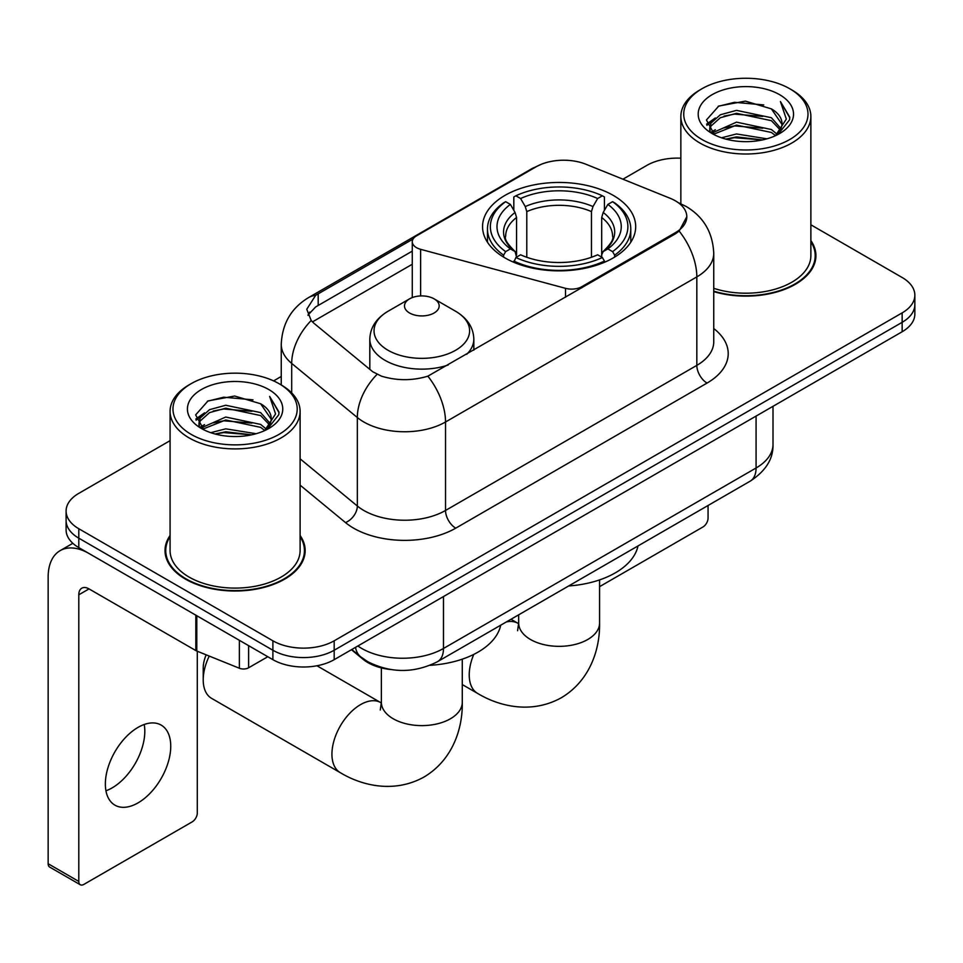 <?xml version="1.0" encoding="UTF-8"?>
<svg xmlns="http://www.w3.org/2000/svg" width="963" height="963" viewBox="0 0 963 963"><rect width="100%" height="100%" fill="white"/><g stroke="black" fill="none" stroke-linecap="round" stroke-linejoin="round"><path stroke-width="1.44" d="M581.845 287.829L581.845 286.673A14.445 8.342 180 0 1 565.522 288.334L420.614 249.321A14.445 8.342 180 0 1 416.498 247.66A14.445 8.342 180 0 1 412.272 241.761A14.445 8.342 180 0 1 416.498 235.863L536.09 166.816A39.002 22.522 0 0 1 586.046 164.288L670.164 198.294A39.002 22.522 0 0 1 675.376 200.822A39.002 22.522 0 0 1 686.8 216.747L679.156 231.084L675.376 233.828L427.861 376.172C412.393 380.83 396.937 380.83 381.48 376.172L372.717 371.742L313.818 323.171L311.193 320.51L306.764 309.267L315.671 295.304L413.091 238.993M613.262 195.393A76.571 44.202 0 0 0 529.819 185.811A76.571 44.202 0 0 0 482.559 226.654A76.571 44.202 0 0 0 504.985 257.915A76.571 44.202 0 0 0 588.429 267.497A76.571 44.202 0 0 0 635.688 226.654A76.571 44.202 0 0 0 613.262 195.393M581.845 286.673L675.376 232.673A39.002 22.522 0 0 0 686.8 216.747M390.472 669.502A43.335 25.026 180 0 1 363.051 659.27L351.447 649.7M170.078 535.476A70.07 40.458 0 0 0 165.022 550.559A70.07 40.458 0 0 0 185.546 579.172A70.07 40.458 0 0 0 261.9 587.936A70.07 40.458 0 0 0 305.163 550.559A70.07 40.458 0 0 0 300.107 535.476M165.744 554.207A70.07 40.458 0 0 0 165.504 555.278M170.078 440.657L78.797 493.357A43.335 25.026 0 0 0 66.098 511.052L66.098 529.927A43.335 25.026 0 0 0 78.797 547.61L272.89 659.667L272.89 650.242A43.335 25.026 0 0 0 334.185 650.242L902.15 322.316A43.335 25.026 0 0 0 914.85 304.621A43.335 25.026 0 0 1 902.15 322.316L334.185 650.242A43.335 25.026 0 0 1 272.89 650.242L78.797 538.173L272.89 650.242L272.89 640.804A43.335 25.026 0 0 0 334.185 640.804L902.15 312.879A43.335 25.026 0 0 0 914.85 295.184A43.335 25.026 0 0 0 902.15 277.5L810.87 224.788M66.098 520.489A43.335 25.026 0 0 0 78.797 538.173A43.335 25.026 0 0 1 66.098 520.489M307.955 315.082L315.671 306.92L412.272 251.138M713.752 291.633A70.07 40.458 0 0 0 815.926 255.677A70.07 40.458 0 0 0 810.87 240.581M680.853 158.185A43.335 25.026 0 0 0 646.775 165.431L622.929 179.202M281.244 376.473L273.612 380.879M66.098 511.052A43.335 25.026 0 0 0 78.797 528.735L272.89 640.804M304.681 555.278A70.07 40.458 0 0 0 304.44 554.207M815.444 260.395A70.07 40.458 0 0 0 815.204 259.312M272.89 659.667A43.335 25.026 0 0 0 334.185 659.667L902.15 331.754A43.335 25.026 0 0 0 914.85 314.058L914.85 295.184M599.576 586.66L702.954 526.978A7.223 4.165 120 0 0 708.058 518.13L708.058 505.491M701.931 139.479A62.126 35.86 0 0 0 789.792 139.491A62.126 35.86 0 0 0 789.792 88.765L791.827 89.944A65.015 37.533 0 0 1 810.87 116.487A65.015 37.533 0 0 1 770.737 151.155A65.015 37.533 0 0 1 699.896 143.018A65.015 37.533 0 0 1 680.853 116.487A65.015 37.533 0 0 1 699.896 89.944L701.931 88.765A62.126 35.86 0 0 0 701.931 139.479M713.752 288.31A65.015 37.533 0 0 0 810.87 255.677L810.87 116.487M713.752 291.163A69.348 40.037 0 0 0 815.204 255.677A69.348 40.037 0 0 0 810.87 241.737M721.528 137.793L736.514 133.953L766.909 138.816M725.813 139.093L736.514 136.902L762.467 139.924M712.175 132.966L736.514 122.157L771.399 129.511L777.009 134.17M713.667 134.206L736.514 125.106L771.399 132.461L775.456 135.566M710.176 130.968L709.743 128.055L710.971 123.132L720.324 114.778L736.514 110.36L771.399 117.727L780.945 128.561M709.851 129.536L710.971 126.081L720.324 117.727L736.514 113.309L771.399 120.676L780.271 129.957M775.083 135.867A36.113 20.849 0 0 0 781.98 123.625A36.113 20.849 0 0 0 771.399 108.879L781.956 124.335M779.573 94.663A47.669 27.53 0 0 0 712.259 94.603A47.669 27.53 0 0 0 711.946 133.472A47.669 27.53 0 0 0 712.151 133.592A47.669 27.53 0 0 0 779.777 133.472A47.669 27.53 0 0 0 779.573 94.663M771.399 108.879L745.446 101.127L718.783 106.038L706.421 120.002L714.618 134.904M778.044 134.435L789.564 119.821L789.792 117.197L780.427 101.536L786.326 119.087L775.468 135.699M791.827 89.944L789.792 88.765A62.126 35.86 0 0 0 701.931 88.765M780.427 101.536L789.78 117.787M718.169 106.339L734.492 102.307L763.743 104.931M706.89 125.322L712.223 121.145M723.947 116.15L734.492 114.103L762.708 116.427M723.947 127.947L734.492 125.9L762.708 128.223M726.114 139.178L734.492 137.697L762.419 139.936M706.577 124.167L715.328 117.943M711.236 132.087L715.328 129.74M503.601 257.097L503.601 255.171L505.659 251.62A68.77 39.7 0 0 1 505.659 201.688L510.39 204.409A62.126 35.86 0 0 0 510.39 248.899L515.061 251.548L516.565 257.121M516.565 254.846L516.565 217.506L515.061 212.462L510.39 204.409M513.821 210.331L513.821 196.958L515.879 195.79A68.77 39.7 0 0 1 602.369 195.79L597.65 198.522A62.126 35.86 0 0 0 520.598 198.522L525.268 206.564L526.785 211.607L526.785 257.277M591.463 257.277L591.463 211.607L592.979 206.564L597.65 198.522M568.676 585.961A79.46 45.875 0 0 0 638 545.937M513.821 261.069A71.659 41.373 0 0 0 604.427 261.069L602.369 257.518A68.77 39.7 0 0 1 515.879 257.518L513.821 262.297M604.427 262.297L604.427 261.069M505.659 201.688L503.601 202.856A71.659 41.373 0 0 0 487.471 229.013A71.659 41.373 0 0 0 503.601 255.171M602.369 195.79L604.427 196.958L604.427 210.331M515.879 257.518L520.598 254.786A62.126 35.86 0 0 0 597.65 254.786L602.369 257.518M510.39 248.899L505.659 251.62M520.598 198.522L515.879 195.79M515.061 212.462A55.565 32.08 0 0 0 515.061 251.548L515.313 251.716C507.429 244.084 504.203 238.908 505.671 236.176A53.459 30.864 0 0 1 516.565 217.506M614.647 255.171A71.659 41.373 0 0 0 630.777 229.013A71.659 41.373 0 0 0 614.647 202.856L612.588 201.688A68.77 39.7 0 0 1 612.588 251.62L614.647 255.171L614.647 257.097M612.588 251.62L607.858 248.899A62.126 35.86 0 0 0 607.858 204.409L612.588 201.688M607.858 204.409L603.187 212.462L601.682 217.506L601.682 254.846L603.187 251.548L607.858 248.899M601.682 217.506A53.459 30.864 0 0 1 612.576 236.176C614.033 238.92 610.819 244.108 602.934 251.716L603.187 251.548A55.565 32.08 0 0 0 603.187 212.462M601.682 257.121L601.682 254.846M209.248 656.068A40.446 23.353 120 0 0 203.217 679.842L203.217 668.057A26.001 15.011 -60 0 1 206.166 654.828M203.217 679.842A40.446 23.353 120 0 0 211.595 698.368L340.312 772.675A40.446 23.353 -60 0 1 334.113 740.258A40.446 23.353 -60 0 1 360.535 704.615A40.446 23.353 -60 0 1 380.758 702.617L381.372 702.966M466.682 354.324A52.014 30.022 0 0 0 473.832 339.12C473.447 327.54 467.38 318.259 455.607 311.266L434.084 298.843A17.334 10.003 0 0 0 409.576 298.843A17.334 10.003 0 0 0 409.576 312.999A17.334 10.003 0 0 0 434.084 312.999A17.334 10.003 0 0 0 434.084 298.843L455.607 311.266A47.777 27.578 0 0 1 455.607 350.279A47.777 27.578 0 0 1 388.041 350.279A47.777 27.578 0 0 1 388.041 311.266C376.28 318.259 370.201 327.54 369.816 339.12A52.014 30.022 0 0 0 385.056 360.343A52.014 30.022 0 0 0 448.168 365.013M430.064 665.313A79.46 45.875 0 0 0 500.712 625.204M144.221 724.501A46.224 26.687 -60 0 1 112.117 787.903A46.224 26.687 -60 0 1 105.942 790.792M138.046 802.877A46.224 26.687 120 0 0 168.248 762.142A46.224 26.687 120 0 0 161.158 725.091A46.224 26.687 120 0 0 138.046 727.378A46.224 26.687 120 0 0 107.844 768.125A46.224 26.687 120 0 0 114.934 805.164A46.224 26.687 120 0 0 138.046 802.877M248.623 645.667L248.623 667.78L267.786 656.718M195.826 615.176L89.017 553.508A57.792 33.368 -120 0 0 60.115 550.655A57.792 33.368 -120 0 0 48.15 577.102L48.15 863.739L78.797 881.434L78.797 594.797A14.445 8.342 60 0 1 81.783 588.188A14.445 8.342 60 0 1 89.017 588.899L195.826 650.567L195.826 615.176A7.223 4.165 0 0 0 196.789 615.646M78.797 881.434A7.223 4.165 120 0 0 80.29 884.744L49.643 867.049A7.223 4.165 -60 0 1 48.15 863.739M80.29 884.744A7.223 4.165 120 0 0 83.901 884.383L192.191 821.872A7.223 4.165 120 0 0 197.295 813.025L197.295 651.241M248.623 667.78A7.223 4.165 180 0 1 239.378 668.25L196.789 651.036A7.223 4.165 180 0 1 195.826 650.567M191.168 434.373A62.126 35.86 0 0 0 279.017 434.373A62.126 35.86 0 0 0 279.017 383.659L281.064 384.839A65.015 37.533 0 0 1 300.107 411.37A65.015 37.533 0 0 1 259.974 446.05A65.015 37.533 0 0 1 189.121 437.912A65.015 37.533 0 0 1 170.078 411.37A65.015 37.533 0 0 1 189.121 384.839L191.168 383.659A62.126 35.86 0 0 0 191.168 434.373M170.078 411.37L170.078 550.559A65.015 37.533 0 0 0 189.121 577.102A65.015 37.533 0 0 0 259.974 585.239A65.015 37.533 0 0 0 300.107 550.559L300.107 411.37M170.078 536.632A69.348 40.037 0 0 0 165.744 550.559A69.348 40.037 0 0 0 186.064 578.871A69.348 40.037 0 0 0 261.623 587.55A69.348 40.037 0 0 0 304.44 550.559A69.348 40.037 0 0 0 300.107 536.632M210.753 432.676L225.739 428.836L256.134 433.711M215.05 433.988L225.739 431.785L251.692 434.819M201.448 427.825L225.739 417.039L260.636 424.406L266.245 429.065M202.904 429.089L225.739 419.988L260.636 427.355L264.693 430.461M199.401 425.851L198.98 422.95L200.208 418.026L209.549 409.66L225.739 405.254L260.636 412.609L270.182 423.443M199.088 424.418L200.208 420.975L209.549 412.609L225.739 408.192L260.636 415.559L269.496 424.852M264.319 430.762A36.113 20.849 0 0 0 271.205 418.508A36.113 20.849 0 0 0 260.636 403.762L271.193 419.218M268.797 389.546A47.669 27.53 0 0 0 201.484 389.485A47.669 27.53 0 0 0 201.171 428.354A47.669 27.53 0 0 0 201.375 428.475A47.669 27.53 0 0 0 269.014 428.354A47.669 27.53 0 0 0 268.797 389.546M260.636 403.762L234.683 396.022L208.02 400.921L195.645 414.897L203.855 429.787M267.281 429.317L278.788 414.704L279.029 412.08L269.652 396.419L275.562 413.97L264.693 430.593M281.064 384.839L279.017 383.659A62.126 35.86 0 0 0 191.168 383.659M269.652 396.419L279.017 412.682M207.394 401.234L223.717 397.201L252.98 399.826M196.115 420.205L201.448 416.028M213.184 411.045L223.717 408.998L251.933 411.309M213.184 422.841L223.717 420.795L251.933 423.106M215.339 434.06L223.717 432.592L251.656 434.819M195.814 419.049L204.565 412.838M200.46 426.982L204.565 424.635M675.376 232.673L675.376 233.828M363.051 658.656L363.051 659.27M565.522 297.254L565.522 288.334M420.614 295.942L420.614 249.321M713.752 328.552A72.237 41.698 180 0 1 707.047 383.069L455.74 528.157A14.445 8.342 60 0 1 445.532 510.462L696.827 365.374A57.792 33.368 0 0 0 713.752 341.781L713.752 253.317A57.792 33.368 180 0 1 696.827 276.899A50.57 29.191 -120 0 0 679.156 231.084M455.74 528.157A72.237 41.698 180 0 1 353.59 528.157A72.237 41.698 180 0 1 345.5 522.584L300.107 485.147M377.027 374.414A50.57 33.813 129.5 0 0 357.333 417.533L357.333 506.008A57.792 33.368 0 0 0 363.809 510.462A57.792 33.368 0 0 0 445.532 510.462L445.532 421.987A57.792 33.368 180 0 1 363.809 421.987A57.792 33.368 180 0 1 357.333 417.533L291.705 363.424A57.792 33.368 180 0 1 281.244 344.285L281.244 384.947M713.752 253.317C712.776 232.528 703.64 216.952 686.354 206.576L679.059 203.024A50.57 23.678 112 0 0 678.373 202.772M427.861 376.172A50.57 29.191 60 0 1 445.532 421.987L696.827 276.899L696.827 365.374A14.445 8.342 60 0 0 707.047 383.069M315.671 295.304A50.57 29.191 -120 0 0 308.642 297.543C291.356 307.931 282.231 323.508 281.244 344.285M308.642 297.543L531.841 168.681A50.57 29.191 60 0 1 535.681 167.056M311.193 320.51A50.57 33.813 129.5 0 0 291.705 363.424L291.705 392.916M312.421 321.907L412.272 264.259M309.737 312.072A39.002 22.522 -120 0 0 308.064 315.346M334.185 640.804L334.185 659.667M902.15 312.879L902.15 331.754M78.797 528.735L78.797 547.61M300.107 458.821L357.333 506.008A14.445 9.666 -50.5 0 1 345.5 522.584M318.187 293.787L318.187 305.452M357.875 645.992A57.792 33.368 0 0 0 361.763 648.472A57.792 33.368 0 0 0 443.486 648.472L756.075 467.994A57.792 33.368 0 0 0 773 444.4C773.421 458.737 765.79 471.015 750.093 481.223L437.503 661.689A28.89 16.684 60 0 0 443.486 648.472L443.486 596.566M756.075 416.088L756.075 467.994A28.89 16.684 60 0 1 750.093 481.223M355.54 647.341A28.89 19.32 129.5 0 0 360.571 656.742L351.796 649.495M599.576 579.907L599.576 622.989A40.446 23.353 180 0 1 587.731 639.504A40.446 23.353 180 0 1 530.517 639.504A40.446 23.353 180 0 1 518.672 622.989L517.588 630.741M506.382 621.929A40.446 23.353 -60 0 1 518.058 623.35L518.672 623.699M599.576 622.989C600.105 649.544 589.813 680.757 561.393 697.706C532.527 713.824 500.339 707.155 477.6 693.408A40.446 23.353 -60 0 1 473.772 654.395M591.463 211.607A53.459 30.864 0 0 0 526.785 211.607M592.979 206.564A55.565 32.08 0 0 0 525.268 206.564M462.276 659.174L462.276 702.256A40.446 23.353 180 0 1 450.431 718.771A40.446 23.353 180 0 1 393.229 718.771A40.446 23.353 180 0 1 381.372 702.256L380.289 710.008M78.797 594.797L89.017 588.899M196.789 615.742L196.789 651.036M239.378 668.25L239.378 640.323M412.272 297.567L412.272 241.761M531.841 168.681L541.122 164.372M679.059 203.024L678.301 202.712M437.503 661.689C414.246 673.378 391.002 673.378 367.746 661.689L360.571 656.742M773 444.4L773 406.326M815.204 261.467L815.204 255.677M709.743 130.462L709.743 128.055M680.853 203.783L680.853 116.487M477.6 693.408L462.276 684.561M487.471 242.231L487.471 229.013M630.777 242.231L630.777 229.013M518.058 623.35L510.992 619.269M518.672 614.827L518.672 622.989M462.276 702.256C462.806 728.798 452.514 760.024 424.105 776.972C395.227 793.091 363.051 786.422 340.312 772.675M473.832 350.183L473.832 339.12M369.816 369.359L369.816 339.12M409.576 298.843L388.041 311.266M380.758 702.617L316.947 665.77M381.372 667.889L381.372 702.256M60.115 550.655L72.827 543.313M304.44 556.361L304.44 550.559M198.98 425.345L198.98 422.95M165.744 556.361L165.744 550.559"/></g></svg>
